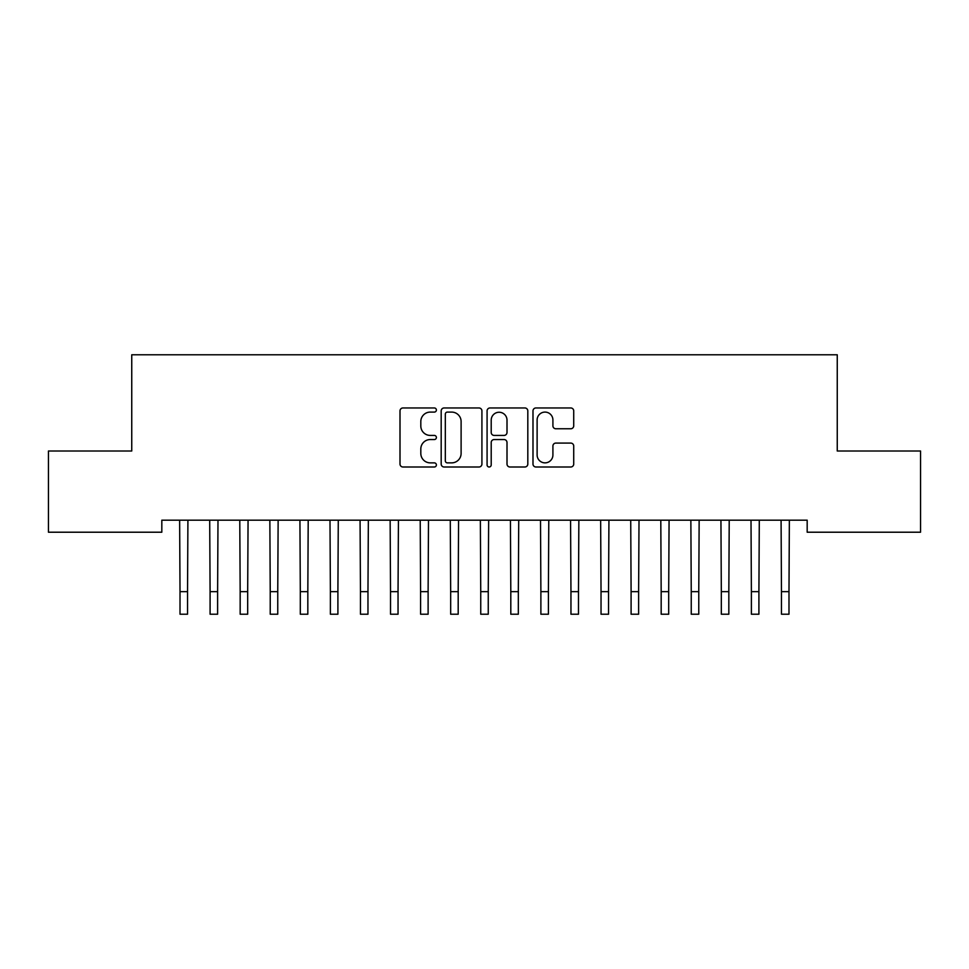 <?xml version="1.0" encoding="UTF-8"?>
<svg xmlns="http://www.w3.org/2000/svg" width="969" height="969" viewBox="0 0 969 969"><rect width="100%" height="100%" fill="white"/><g stroke="black" fill="none" stroke-linecap="round" stroke-linejoin="round"><path stroke-width="1.45" d="M436.389 410.032A2.071 2.071 0 0 0 434.318 407.961L402.959 407.961A2.955 2.955 0 0 0 400.003 410.917L400.003 464.054A2.955 2.955 0 0 0 402.959 466.997L434.318 466.997A2.071 2.071 0 0 0 436.389 464.938A2.071 2.071 0 0 0 434.318 462.867L430.26 462.867A9.448 9.448 0 0 1 420.812 453.419L420.812 448.998A9.448 9.448 0 0 1 430.26 439.551L434.318 439.551A2.071 2.071 0 0 0 436.389 437.479A2.071 2.071 0 0 0 434.318 435.42L430.26 435.42A9.448 9.448 0 0 1 420.812 425.972L420.812 421.539A9.448 9.448 0 0 1 430.26 412.091L434.318 412.091A2.071 2.071 0 0 0 436.389 410.032M570.765 428.77A2.955 2.955 0 0 0 573.721 425.827L573.721 410.917A2.955 2.955 0 0 0 570.765 407.961L535.93 407.961A2.955 2.955 0 0 0 532.986 410.917L532.986 464.054A2.955 2.955 0 0 0 535.93 466.997L570.765 466.997A2.955 2.955 0 0 0 573.721 464.054L573.721 446.043A2.955 2.955 0 0 0 570.765 443.087L555.855 443.087A2.955 2.955 0 0 0 552.911 446.043L552.911 454.97A7.897 7.897 0 0 1 545.014 462.867A7.897 7.897 0 0 1 537.117 454.97L537.117 419.989A7.897 7.897 0 0 1 545.014 412.091A7.897 7.897 0 0 1 552.911 419.989L552.911 425.827A2.955 2.955 0 0 0 555.855 428.77L570.765 428.77M807.177 520.183L161.823 520.183L161.823 532.211L48.45 532.211L48.45 451.009L131.748 451.009L131.748 354.787L837.252 354.787L837.252 451.009L920.55 451.009L920.55 532.211L807.177 532.211L807.177 520.183M481.92 410.917A2.955 2.955 0 0 0 478.965 407.961L444.129 407.961A2.955 2.955 0 0 0 441.186 410.917L441.186 464.054A2.955 2.955 0 0 0 444.129 466.997L478.965 466.997A2.955 2.955 0 0 0 481.92 464.054L481.92 410.917M490.035 407.961L524.871 407.961A2.955 2.955 0 0 1 527.814 410.917L527.814 464.054A2.955 2.955 0 0 1 524.871 466.997L509.96 466.997A2.955 2.955 0 0 1 507.005 464.054L507.005 442.494A2.955 2.955 0 0 0 504.062 439.551L494.166 439.551A2.955 2.955 0 0 0 491.21 442.494L491.21 464.938A2.071 2.071 0 0 1 489.151 466.997A2.071 2.071 0 0 1 487.08 464.938L487.08 410.917A2.955 2.955 0 0 1 490.035 407.961M447.375 412.091A2.071 2.071 0 0 0 445.316 414.163L445.316 460.796A2.071 2.071 0 0 0 447.375 462.867L451.663 462.867A9.448 9.448 0 0 0 461.111 453.419L461.111 421.539A9.448 9.448 0 0 0 451.663 412.091L447.375 412.091M507.005 420.134A7.897 7.897 0 0 0 499.108 412.249A7.897 7.897 0 0 0 491.21 420.134L491.21 432.465A2.955 2.955 0 0 0 494.166 435.42L504.062 435.42A2.955 2.955 0 0 0 507.005 432.465L507.005 420.134M179.64 520.183L180.016 591.659L187.538 591.659L187.913 520.183M180.016 591.659L180.016 614.213L187.538 614.213L187.538 591.659M209.704 520.183L210.091 591.659L217.613 591.659L217.989 520.183M210.091 591.659L210.091 614.213L217.613 614.213L217.613 591.659M239.779 520.183L240.167 591.659L247.676 591.659L248.064 520.183M240.167 591.659L240.167 614.213L247.676 614.213L247.676 591.659M269.854 520.183L270.23 591.659L277.752 591.659L278.139 520.183M270.23 591.659L270.23 614.213L277.752 614.213L277.752 591.659M299.93 520.183L300.305 591.659L307.827 591.659L308.203 520.183M300.305 591.659L300.305 614.213L307.827 614.213L307.827 591.659M329.993 520.183L330.381 591.659L337.902 591.659L338.278 520.183M330.381 591.659L330.381 614.213L337.902 614.213L337.902 591.659M360.068 520.183L360.456 591.659L367.966 591.659L368.353 520.183M360.456 591.659L360.456 614.213L367.966 614.213L367.966 591.659M390.144 520.183L390.519 591.659L398.041 591.659L398.429 520.183M390.519 591.659L390.519 614.213L398.041 614.213L398.041 591.659M420.219 520.183L420.594 591.659L428.116 591.659L428.492 520.183M420.594 591.659L420.594 614.213L428.116 614.213L428.116 591.659M450.282 520.183L450.67 591.659L458.192 591.659L458.567 520.183M450.67 591.659L450.67 614.213L458.192 614.213L458.192 591.659M480.358 520.183L480.745 591.659L488.255 591.659L488.642 520.183M480.745 591.659L480.745 614.213L488.255 614.213L488.255 591.659M510.433 520.183L510.808 591.659L518.33 591.659L518.718 520.183M510.808 591.659L510.808 614.213L518.33 614.213L518.33 591.659M540.508 520.183L540.884 591.659L548.406 591.659L548.781 520.183M540.884 591.659L540.884 614.213L548.406 614.213L548.406 591.659M570.571 520.183L570.959 591.659L578.481 591.659L578.856 520.183M570.959 591.659L570.959 614.213L578.481 614.213L578.481 591.659M600.647 520.183L601.034 591.659L608.544 591.659L608.932 520.183M601.034 591.659L601.034 614.213L608.544 614.213L608.544 591.659M630.722 520.183L631.098 591.659L638.619 591.659L639.007 520.183M631.098 591.659L631.098 614.213L638.619 614.213L638.619 591.659M660.797 520.183L661.173 591.659L668.695 591.659L669.07 520.183M661.173 591.659L661.173 614.213L668.695 614.213L668.695 591.659M690.861 520.183L691.248 591.659L698.77 591.659L699.146 520.183M691.248 591.659L691.248 614.213L698.77 614.213L698.77 591.659M720.936 520.183L721.324 591.659L728.833 591.659L729.221 520.183M721.324 591.659L721.324 614.213L728.833 614.213L728.833 591.659M751.011 520.183L751.387 591.659L758.909 591.659L759.296 520.183M751.387 591.659L751.387 614.213L758.909 614.213L758.909 591.659M781.087 520.183L781.462 591.659L788.984 591.659L789.36 520.183M781.462 591.659L781.462 614.213L788.984 614.213L788.984 591.659"/></g></svg>
